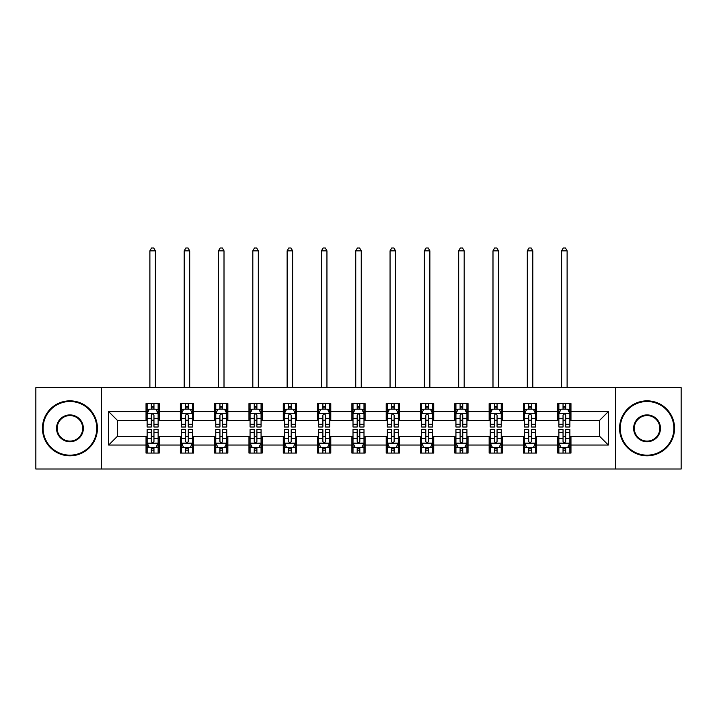 <?xml version="1.0" encoding="UTF-8"?>
<svg xmlns="http://www.w3.org/2000/svg" width="717" height="717" viewBox="0 0 717 717"><rect width="100%" height="100%" fill="white"/><g stroke="black" fill="none" stroke-linecap="round" stroke-linejoin="round"><path stroke-width="1.08" d="M615.607 469.017L681.15 469.017L681.15 387.646L615.607 387.646L615.607 469.017L101.393 469.017L101.393 387.646L35.85 387.646L35.85 469.017L101.393 469.017M615.607 387.646L101.393 387.646M570.965 411.612L570.965 403.59L557.763 403.59L557.763 411.612L536.648 411.612L536.648 403.59L523.455 403.59L523.455 411.612L502.339 411.612L502.339 403.59L489.146 403.59L489.146 411.612L468.031 411.612L468.031 403.59L454.829 403.59L454.829 411.612L433.722 411.612L433.722 403.59L420.52 403.59L420.52 411.612L399.405 411.612L399.405 403.59L386.212 403.59L386.212 411.612L365.096 411.612L365.096 403.59L351.904 403.59L351.904 411.612L330.788 411.612L330.788 403.59L317.595 403.59L317.595 411.612L296.48 411.612L296.48 403.59L283.278 403.59L283.278 411.612L262.171 411.612L262.171 403.59L248.969 403.59L248.969 411.612L227.854 411.612L227.854 403.59L214.661 403.59L214.661 411.612L193.545 411.612L193.545 403.59L180.352 403.59L180.352 411.612L159.237 411.612L159.237 403.59L146.035 403.59L146.035 411.612L108.652 411.612L108.652 445.042L117.445 436.25L146.035 436.25L146.035 453.072L159.237 453.072L159.237 436.25L180.352 436.25L180.352 453.072L193.545 453.072L193.545 436.25L214.661 436.25L214.661 453.072L227.854 453.072L227.854 436.25L248.969 436.25L248.969 453.072L262.171 453.072L262.171 436.25L283.278 436.25L283.278 453.072L296.48 453.072L296.48 436.25L317.595 436.25L317.595 453.072L330.788 453.072L330.788 436.25L351.904 436.25L351.904 453.072L365.096 453.072L365.096 436.25L386.212 436.25L386.212 453.072L399.405 453.072L399.405 436.25L420.52 436.25L420.52 453.072L433.722 453.072L433.722 436.25L454.829 436.25L454.829 453.072L468.031 453.072L468.031 436.25L489.146 436.25L489.146 453.072L502.339 453.072L502.339 436.25L523.455 436.25L523.455 453.072L536.648 453.072L536.648 436.25L557.763 436.25L557.763 453.072L570.965 453.072L570.965 436.25L599.555 436.25L599.555 420.413L570.965 420.413L570.965 411.612L608.348 411.612L608.348 445.042L570.965 445.042M557.763 445.042L536.648 445.042M523.455 445.042L502.339 445.042M489.146 445.042L468.031 445.042M454.829 445.042L433.722 445.042M420.52 445.042L399.405 445.042M386.212 445.042L365.096 445.042M351.904 445.042L330.788 445.042M317.595 445.042L296.48 445.042M283.278 445.042L262.171 445.042M248.969 445.042L227.854 445.042M214.661 445.042L193.545 445.042M180.352 445.042L159.237 445.042M146.035 445.042L108.652 445.042M557.763 411.612L557.763 420.413L536.648 420.413L536.648 411.612M523.455 411.612L523.455 420.413L502.339 420.413L502.339 411.612M489.146 411.612L489.146 420.413L468.031 420.413L468.031 411.612M454.829 411.612L454.829 420.413L433.722 420.413L433.722 411.612M420.52 411.612L420.52 420.413L399.405 420.413L399.405 411.612M386.212 411.612L386.212 420.413L365.096 420.413L365.096 411.612M351.904 411.612L351.904 420.413L330.788 420.413L330.788 411.612M317.595 411.612L317.595 420.413L296.48 420.413L296.48 411.612M283.278 411.612L283.278 420.413L262.171 420.413L262.171 411.612M248.969 411.612L248.969 420.413L227.854 420.413L227.854 411.612M214.661 411.612L214.661 420.413L193.545 420.413L193.545 411.612M180.352 411.612L180.352 420.413L159.237 420.413L159.237 411.612M146.035 411.612L146.035 420.413L117.445 420.413L108.652 411.612M117.445 420.413L117.445 436.25M608.348 445.042L599.555 436.25M599.555 420.413L608.348 411.612M146.035 409.084L147.137 409.084M151.314 409.084L153.958 409.084M158.134 409.084L159.237 409.084M146.035 420.189L147.137 420.189M151.314 420.189L153.958 420.189M158.134 420.189L159.237 420.189M146.035 436.465L147.137 436.465M151.314 436.465L153.958 436.465M158.134 436.465L159.237 436.465M146.035 447.578L147.137 447.578M151.314 447.578L153.958 447.578M158.134 447.578L159.237 447.578M180.352 436.465L181.446 436.465M185.631 436.465L188.266 436.465M192.443 436.465L193.545 436.465M180.352 447.578L181.446 447.578M185.631 447.578L188.266 447.578M192.443 447.578L193.545 447.578M180.352 409.084L181.446 409.084M185.631 409.084L188.266 409.084M192.443 409.084L193.545 409.084M180.352 420.189L181.446 420.189M185.631 420.189L188.266 420.189M192.443 420.189L193.545 420.189M214.661 436.465L215.763 436.465M219.94 436.465L222.575 436.465M226.76 436.465L227.854 436.465M214.661 447.578L215.763 447.578M219.94 447.578L222.575 447.578M226.76 447.578L227.854 447.578M214.661 409.084L215.763 409.084M219.94 409.084L222.575 409.084M226.76 409.084L227.854 409.084M214.661 420.189L215.763 420.189M219.94 420.189L222.575 420.189M226.76 420.189L227.854 420.189M248.969 436.465L250.072 436.465M254.248 436.465L256.892 436.465M261.069 436.465L262.171 436.465M248.969 447.578L250.072 447.578M254.248 447.578L256.892 447.578M261.069 447.578L262.171 447.578M248.969 409.084L250.072 409.084M254.248 409.084L256.892 409.084M261.069 409.084L262.171 409.084M248.969 420.189L250.072 420.189M254.248 420.189L256.892 420.189M261.069 420.189L262.171 420.189M283.278 436.465L284.38 436.465M288.557 436.465L291.201 436.465M295.377 436.465L296.48 436.465M283.278 447.578L284.38 447.578M288.557 447.578L291.201 447.578M295.377 447.578L296.48 447.578M283.278 409.084L284.38 409.084M288.557 409.084L291.201 409.084M295.377 409.084L296.48 409.084M283.278 420.189L284.38 420.189M288.557 420.189L291.201 420.189M295.377 420.189L296.48 420.189M317.595 436.465L318.689 436.465M322.874 436.465L325.509 436.465M329.686 436.465L330.788 436.465M317.595 447.578L318.689 447.578M322.874 447.578L325.509 447.578M329.686 447.578L330.788 447.578M317.595 409.084L318.689 409.084M322.874 409.084L325.509 409.084M329.686 409.084L330.788 409.084M317.595 420.189L318.689 420.189M322.874 420.189L325.509 420.189M329.686 420.189L330.788 420.189M351.904 436.465L353.006 436.465M357.183 436.465L359.817 436.465M363.994 436.465L365.096 436.465M351.904 447.578L353.006 447.578M357.183 447.578L359.817 447.578M363.994 447.578L365.096 447.578M351.904 409.084L353.006 409.084M357.183 409.084L359.817 409.084M363.994 409.084L365.096 409.084M351.904 420.189L353.006 420.189M357.183 420.189L359.817 420.189M363.994 420.189L365.096 420.189M386.212 436.465L387.314 436.465M391.491 436.465L394.126 436.465M398.311 436.465L399.405 436.465M386.212 447.578L387.314 447.578M391.491 447.578L394.126 447.578M398.311 447.578L399.405 447.578M386.212 409.084L387.314 409.084M391.491 409.084L394.126 409.084M398.311 409.084L399.405 409.084M386.212 420.189L387.314 420.189M391.491 420.189L394.126 420.189M398.311 420.189L399.405 420.189M420.52 436.465L421.623 436.465M425.799 436.465L428.443 436.465M432.62 436.465L433.722 436.465M420.52 447.578L421.623 447.578M425.799 447.578L428.443 447.578M432.62 447.578L433.722 447.578M420.52 409.084L421.623 409.084M425.799 409.084L428.443 409.084M432.62 409.084L433.722 409.084M420.52 420.189L421.623 420.189M425.799 420.189L428.443 420.189M432.62 420.189L433.722 420.189M454.829 436.465L455.931 436.465M460.108 436.465L462.752 436.465M466.928 436.465L468.031 436.465M454.829 447.578L455.931 447.578M460.108 447.578L462.752 447.578M466.928 447.578L468.031 447.578M454.829 409.084L455.931 409.084M460.108 409.084L462.752 409.084M466.928 409.084L468.031 409.084M454.829 420.189L455.931 420.189M460.108 420.189L462.752 420.189M466.928 420.189L468.031 420.189M489.146 436.465L490.24 436.465M494.425 436.465L497.06 436.465M501.237 436.465L502.339 436.465M489.146 447.578L490.24 447.578M494.425 447.578L497.06 447.578M501.237 447.578L502.339 447.578M489.146 409.084L490.24 409.084M494.425 409.084L497.06 409.084M501.237 409.084L502.339 409.084M489.146 420.189L490.24 420.189M494.425 420.189L497.06 420.189M501.237 420.189L502.339 420.189M523.455 436.465L524.557 436.465M528.734 436.465L531.369 436.465M535.554 436.465L536.648 436.465M523.455 447.578L524.557 447.578M528.734 447.578L531.369 447.578M535.554 447.578L536.648 447.578M523.455 409.084L524.557 409.084M528.734 409.084L531.369 409.084M535.554 409.084L536.648 409.084M523.455 420.189L524.557 420.189M528.734 420.189L531.369 420.189M535.554 420.189L536.648 420.189M557.763 436.465L558.866 436.465M563.042 436.465L565.686 436.465M569.863 436.465L570.965 436.465M557.763 447.578L558.866 447.578M563.042 447.578L565.686 447.578M569.863 447.578L570.965 447.578M557.763 409.084L558.866 409.084M563.042 409.084L565.686 409.084M569.863 409.084L570.965 409.084M557.763 420.189L558.866 420.189M563.042 420.189L565.686 420.189M569.863 420.189L570.965 420.189M153.958 406.449L151.314 406.449M158.134 424.258L153.958 424.258L153.958 427.009L158.134 427.009L158.134 413.592L155.939 409.192L149.342 409.192L147.137 413.592L147.137 427.009L151.314 427.009L151.314 424.258L147.137 424.258M147.137 413.592L147.137 403.59M158.134 413.592L158.134 403.59M151.314 409.192L151.314 403.59M153.958 403.59L153.958 409.192M153.958 424.258L153.958 415.242C153.079 413.548 152.201 413.548 151.314 415.242L151.314 424.258M155.383 387.646L155.383 250.842L149.889 250.842L149.889 387.646M149.889 250.842L151.538 247.983L153.734 247.983L155.383 250.842M151.314 450.213L153.958 450.213M147.137 432.405L151.314 432.405L151.314 429.653L147.137 429.653L147.137 443.07L149.342 447.462L155.939 447.462L158.134 443.07L158.134 429.653L153.958 429.653L153.958 432.405L158.134 432.405M158.134 443.07L158.134 453.072M147.137 443.07L147.137 453.072M153.958 447.462L153.958 453.072M151.314 453.072L151.314 447.462M151.314 432.405L151.314 441.421C152.192 443.115 153.079 443.115 153.958 441.421L153.958 432.405M69.943 401.502A26.834 26.834 0 0 0 43.11 428.327A26.834 26.834 0 0 0 69.943 455.161A26.834 26.834 0 0 0 96.777 428.327A26.834 26.834 0 0 0 69.943 401.502M69.943 455.824A27.488 27.488 0 0 1 42.446 428.327A27.488 27.488 0 0 1 69.943 400.839A27.488 27.488 0 0 1 97.431 428.327A27.488 27.488 0 0 1 69.943 455.824M69.943 414.91A13.417 13.417 0 0 1 83.36 428.327A13.417 13.417 0 0 1 69.943 441.744A13.417 13.417 0 0 1 56.526 428.327A13.417 13.417 0 0 1 69.943 414.91M69.943 441.089A12.754 12.754 0 0 0 82.697 428.327A12.754 12.754 0 0 0 69.943 415.573A12.754 12.754 0 0 0 57.181 428.327A12.754 12.754 0 0 0 69.943 441.089M647.057 401.502A26.834 26.834 0 0 0 620.223 428.327A26.834 26.834 0 0 0 647.057 455.161A26.834 26.834 0 0 0 673.89 428.327A26.834 26.834 0 0 0 647.057 401.502M647.057 455.824A27.488 27.488 0 0 1 619.569 428.327A27.488 27.488 0 0 1 647.057 400.839A27.488 27.488 0 0 1 674.554 428.327A27.488 27.488 0 0 1 647.057 455.824M647.057 414.91A13.417 13.417 0 0 1 660.474 428.327A13.417 13.417 0 0 1 647.057 441.744A13.417 13.417 0 0 1 633.64 428.327A13.417 13.417 0 0 1 647.057 414.91M647.057 441.089A12.754 12.754 0 0 0 659.819 428.327A12.754 12.754 0 0 0 647.057 415.573A12.754 12.754 0 0 0 634.303 428.327A12.754 12.754 0 0 0 647.057 441.089M188.266 406.449L185.631 406.449M192.443 424.258L188.266 424.258L188.266 427.009L192.443 427.009L192.443 413.592L190.247 409.192L183.651 409.192L181.446 413.592L181.446 427.009L185.631 427.009L185.631 424.258L181.446 424.258M181.446 413.592L181.446 403.59M192.443 413.592L192.443 403.59M185.631 409.192L185.631 403.59M188.266 403.59L188.266 409.192M188.266 424.258L188.266 415.242C187.388 413.548 186.51 413.548 185.631 415.242L185.631 424.258M189.7 387.646L189.7 250.842L184.197 250.842L184.197 387.646M184.197 250.842L185.846 247.983L188.051 247.983L189.7 250.842M222.575 406.449L219.94 406.449M226.76 424.258L222.575 424.258L222.575 427.009L226.76 427.009L226.76 413.592L224.555 409.192L217.959 409.192L215.763 413.592L215.763 427.009L219.94 427.009L219.94 424.258L215.763 424.258M215.763 413.592L215.763 403.59M226.76 413.592L226.76 403.59M219.94 409.192L219.94 403.59M222.575 403.59L222.575 409.192M222.575 424.258L222.575 415.242C221.696 413.548 220.818 413.548 219.94 415.242L219.94 424.258M224.009 387.646L224.009 250.842L218.506 250.842L218.506 387.646M218.506 250.842L220.155 247.983L222.36 247.983L224.009 250.842M185.631 450.213L188.266 450.213M181.446 432.405L185.631 432.405L185.631 429.653L181.446 429.653L181.446 443.07L183.651 447.462L190.247 447.462L192.443 443.07L192.443 429.653L188.266 429.653L188.266 432.405L192.443 432.405M192.443 443.07L192.443 453.072M181.446 443.07L181.446 453.072M188.266 447.462L188.266 453.072M185.631 453.072L185.631 447.462M185.631 432.405L185.631 441.421C186.51 443.115 187.388 443.115 188.266 441.421L188.266 432.405M219.94 450.213L222.575 450.213M215.763 432.405L219.94 432.405L219.94 429.653L215.763 429.653L215.763 443.07L217.959 447.462L224.555 447.462L226.76 443.07L226.76 429.653L222.575 429.653L222.575 432.405L226.76 432.405M226.76 443.07L226.76 453.072M215.763 443.07L215.763 453.072M222.575 447.462L222.575 453.072M219.94 453.072L219.94 447.462M219.94 432.405L219.94 441.421C220.818 443.115 221.696 443.115 222.575 441.421L222.575 432.405M256.892 406.449L254.248 406.449M261.069 424.258L256.892 424.258L256.892 427.009L261.069 427.009L261.069 413.592L258.864 409.192L252.267 409.192L250.072 413.592L250.072 427.009L254.248 427.009L254.248 424.258L250.072 424.258M250.072 413.592L250.072 403.59M261.069 413.592L261.069 403.59M254.248 409.192L254.248 403.59M256.892 403.59L256.892 409.192M256.892 424.258L256.892 415.242C256.014 413.548 255.127 413.548 254.248 415.242L254.248 424.258M258.317 387.646L258.317 250.842L252.823 250.842L252.823 387.646M252.823 250.842L254.472 247.983L256.668 247.983L258.317 250.842M291.201 406.449L288.557 406.449M295.377 424.258L291.201 424.258L291.201 427.009L295.377 427.009L295.377 413.592L293.181 409.192L286.576 409.192L284.38 413.592L284.38 427.009L288.557 427.009L288.557 424.258L284.38 424.258M284.38 413.592L284.38 403.59M295.377 413.592L295.377 403.59M288.557 409.192L288.557 403.59M291.201 403.59L291.201 409.192M291.201 424.258L291.201 415.242C290.322 413.548 289.444 413.548 288.557 415.242L288.557 424.258M292.626 387.646L292.626 250.842L287.132 250.842L287.132 387.646M287.132 250.842L288.781 247.983L290.977 247.983L292.626 250.842M325.509 406.449L322.874 406.449M329.686 424.258L325.509 424.258L325.509 427.009L329.686 427.009L329.686 413.592L327.49 409.192L320.893 409.192L318.689 413.592L318.689 427.009L322.874 427.009L322.874 424.258L318.689 424.258M318.689 413.592L318.689 403.59M329.686 413.592L329.686 403.59M322.874 409.192L322.874 403.59M325.509 403.59L325.509 409.192M325.509 424.258L325.509 415.242C324.631 413.548 323.752 413.548 322.874 415.242L322.874 424.258M326.943 387.646L326.943 250.842L321.44 250.842L321.44 387.646M321.44 250.842L323.089 247.983L325.285 247.983L326.943 250.842M254.248 450.213L256.892 450.213M250.072 432.405L254.248 432.405L254.248 429.653L250.072 429.653L250.072 443.07L252.267 447.462L258.864 447.462L261.069 443.07L261.069 429.653L256.892 429.653L256.892 432.405L261.069 432.405M261.069 443.07L261.069 453.072M250.072 443.07L250.072 453.072M256.892 447.462L256.892 453.072M254.248 453.072L254.248 447.462M254.248 432.405L254.248 441.421C255.127 443.115 256.005 443.115 256.892 441.421L256.892 432.405M288.557 450.213L291.201 450.213M284.38 432.405L288.557 432.405L288.557 429.653L284.38 429.653L284.38 443.07L286.576 447.462L293.181 447.462L295.377 443.07L295.377 429.653L291.201 429.653L291.201 432.405L295.377 432.405M295.377 443.07L295.377 453.072M284.38 443.07L284.38 453.072M291.201 447.462L291.201 453.072M288.557 453.072L288.557 447.462M288.557 432.405L288.557 441.421C289.435 443.115 290.322 443.115 291.201 441.421L291.201 432.405M322.874 450.213L325.509 450.213M318.689 432.405L322.874 432.405L322.874 429.653L318.689 429.653L318.689 443.07L320.893 447.462L327.49 447.462L329.686 443.07L329.686 429.653L325.509 429.653L325.509 432.405L329.686 432.405M329.686 443.07L329.686 453.072M318.689 443.07L318.689 453.072M325.509 447.462L325.509 453.072M322.874 453.072L322.874 447.462M322.874 432.405L322.874 441.421C323.752 443.115 324.631 443.115 325.509 441.421L325.509 432.405M357.183 450.213L359.817 450.213M353.006 432.405L357.183 432.405L357.183 429.653L353.006 429.653L353.006 443.07L355.202 447.462L361.798 447.462L363.994 443.07L363.994 429.653L359.817 429.653L359.817 432.405L363.994 432.405M363.994 443.07L363.994 453.072M353.006 443.07L353.006 453.072M359.817 447.462L359.817 453.072M357.183 453.072L357.183 447.462M357.183 432.405L357.183 441.421C358.061 443.115 358.939 443.115 359.817 441.421L359.817 432.405M391.491 450.213L394.126 450.213M387.314 432.405L391.491 432.405L391.491 429.653L387.314 429.653L387.314 443.07L389.51 447.462L396.107 447.462L398.311 443.07L398.311 429.653L394.126 429.653L394.126 432.405L398.311 432.405M398.311 443.07L398.311 453.072M387.314 443.07L387.314 453.072M394.126 447.462L394.126 453.072M391.491 453.072L391.491 447.462M391.491 432.405L391.491 441.421C392.369 443.115 393.248 443.115 394.126 441.421L394.126 432.405M425.799 450.213L428.443 450.213M421.623 432.405L425.799 432.405L425.799 429.653L421.623 429.653L421.623 443.07L423.819 447.462L430.424 447.462L432.62 443.07L432.62 429.653L428.443 429.653L428.443 432.405L432.62 432.405M432.62 443.07L432.62 453.072M421.623 443.07L421.623 453.072M428.443 447.462L428.443 453.072M425.799 453.072L425.799 447.462M425.799 432.405L425.799 441.421C426.678 443.115 427.556 443.115 428.443 441.421L428.443 432.405M460.108 450.213L462.752 450.213M455.931 432.405L460.108 432.405L460.108 429.653L455.931 429.653L455.931 443.07L458.136 447.462L464.733 447.462L466.928 443.07L466.928 429.653L462.752 429.653L462.752 432.405L466.928 432.405M466.928 443.07L466.928 453.072M455.931 443.07L455.931 453.072M462.752 447.462L462.752 453.072M460.108 453.072L460.108 447.462M460.108 432.405L460.108 441.421C460.986 443.115 461.873 443.115 462.752 441.421L462.752 432.405M494.425 450.213L497.06 450.213M490.24 432.405L494.425 432.405L494.425 429.653L490.24 429.653L490.24 443.07L492.445 447.462L499.041 447.462L501.237 443.07L501.237 429.653L497.06 429.653L497.06 432.405L501.237 432.405M501.237 443.07L501.237 453.072M490.24 443.07L490.24 453.072M497.06 447.462L497.06 453.072M494.425 453.072L494.425 447.462M494.425 432.405L494.425 441.421C495.304 443.115 496.182 443.115 497.06 441.421L497.06 432.405M528.734 450.213L531.369 450.213M524.557 432.405L528.734 432.405L528.734 429.653L524.557 429.653L524.557 443.07L526.753 447.462L533.349 447.462L535.554 443.07L535.554 429.653L531.369 429.653L531.369 432.405L535.554 432.405M535.554 443.07L535.554 453.072M524.557 443.07L524.557 453.072M531.369 447.462L531.369 453.072M528.734 453.072L528.734 447.462M528.734 432.405L528.734 441.421C529.612 443.115 530.49 443.115 531.369 441.421L531.369 432.405M359.817 406.449L357.183 406.449M363.994 424.258L359.817 424.258L359.817 427.009L363.994 427.009L363.994 413.592L361.798 409.192L355.202 409.192L353.006 413.592L353.006 427.009L357.183 427.009L357.183 424.258L353.006 424.258M353.006 413.592L353.006 403.59M363.994 413.592L363.994 403.59M357.183 409.192L357.183 403.59M359.817 403.59L359.817 409.192M359.817 424.258L359.817 415.242C358.939 413.548 358.061 413.548 357.183 415.242L357.183 424.258M361.251 387.646L361.251 250.842L355.749 250.842L355.749 387.646M355.749 250.842L357.398 247.983L359.602 247.983L361.251 250.842M394.126 406.449L391.491 406.449M398.311 424.258L394.126 424.258L394.126 427.009L398.311 427.009L398.311 413.592L396.107 409.192L389.51 409.192L387.314 413.592L387.314 427.009L391.491 427.009L391.491 424.258L387.314 424.258M387.314 413.592L387.314 403.59M398.311 413.592L398.311 403.59M391.491 409.192L391.491 403.59M394.126 403.59L394.126 409.192M394.126 424.258L394.126 415.242C393.248 413.548 392.369 413.548 391.491 415.242L391.491 424.258M395.56 387.646L395.56 250.842L390.057 250.842L390.057 387.646M390.057 250.842L391.715 247.983L393.911 247.983L395.56 250.842M428.443 406.449L425.799 406.449M432.62 424.258L428.443 424.258L428.443 427.009L432.62 427.009L432.62 413.592L430.424 409.192L423.819 409.192L421.623 413.592L421.623 427.009L425.799 427.009L425.799 424.258L421.623 424.258M421.623 413.592L421.623 403.59M432.62 413.592L432.62 403.59M425.799 409.192L425.799 403.59M428.443 403.59L428.443 409.192M428.443 424.258L428.443 415.242C427.565 413.548 426.678 413.548 425.799 415.242L425.799 424.258M429.868 387.646L429.868 250.842L424.374 250.842L424.374 387.646M424.374 250.842L426.023 247.983L428.219 247.983L429.868 250.842M462.752 406.449L460.108 406.449M466.928 424.258L462.752 424.258L462.752 427.009L466.928 427.009L466.928 413.592L464.733 409.192L458.136 409.192L455.931 413.592L455.931 427.009L460.108 427.009L460.108 424.258L455.931 424.258M455.931 413.592L455.931 403.59M466.928 413.592L466.928 403.59M460.108 409.192L460.108 403.59M462.752 403.59L462.752 409.192M462.752 424.258L462.752 415.242C461.873 413.548 460.995 413.548 460.108 415.242L460.108 424.258M464.177 387.646L464.177 250.842L458.683 250.842L458.683 387.646M458.683 250.842L460.332 247.983L462.528 247.983L464.177 250.842M497.06 406.449L494.425 406.449M501.237 424.258L497.06 424.258L497.06 427.009L501.237 427.009L501.237 413.592L499.041 409.192L492.445 409.192L490.24 413.592L490.24 427.009L494.425 427.009L494.425 424.258L490.24 424.258M490.24 413.592L490.24 403.59M501.237 413.592L501.237 403.59M494.425 409.192L494.425 403.59M497.06 403.59L497.06 409.192M497.06 424.258L497.06 415.242C496.182 413.548 495.304 413.548 494.425 415.242L494.425 424.258M498.494 387.646L498.494 250.842L492.991 250.842L492.991 387.646M492.991 250.842L494.64 247.983L496.845 247.983L498.494 250.842M531.369 406.449L528.734 406.449M535.554 424.258L531.369 424.258L531.369 427.009L535.554 427.009L535.554 413.592L533.349 409.192L526.753 409.192L524.557 413.592L524.557 427.009L528.734 427.009L528.734 424.258L524.557 424.258M524.557 413.592L524.557 403.59M535.554 413.592L535.554 403.59M528.734 409.192L528.734 403.59M531.369 403.59L531.369 409.192M531.369 424.258L531.369 415.242C530.49 413.548 529.612 413.548 528.734 415.242L528.734 424.258M532.803 387.646L532.803 250.842L527.3 250.842L527.3 387.646M527.3 250.842L528.949 247.983L531.154 247.983L532.803 250.842M565.686 406.449L563.042 406.449M569.863 424.258L565.686 424.258L565.686 427.009L569.863 427.009L569.863 413.592L567.658 409.192L561.061 409.192L558.866 413.592L558.866 427.009L563.042 427.009L563.042 424.258L558.866 424.258M558.866 413.592L558.866 403.59M569.863 413.592L569.863 403.59M563.042 409.192L563.042 403.59M565.686 403.59L565.686 409.192M565.686 424.258L565.686 415.242C564.808 413.548 563.921 413.548 563.042 415.242L563.042 424.258M567.111 387.646L567.111 250.842L561.617 250.842L561.617 387.646M561.617 250.842L563.266 247.983L565.462 247.983L567.111 250.842M563.042 450.213L565.686 450.213M558.866 432.405L563.042 432.405L563.042 429.653L558.866 429.653L558.866 443.07L561.061 447.462L567.658 447.462L569.863 443.07L569.863 429.653L565.686 429.653L565.686 432.405L569.863 432.405M569.863 443.07L569.863 453.072M558.866 443.07L558.866 453.072M565.686 447.462L565.686 453.072M563.042 453.072L563.042 447.462M563.042 432.405L563.042 441.421C563.921 443.115 564.799 443.115 565.686 441.421L565.686 432.405M158.081 413.485L147.191 413.485M147.137 409.461L149.208 409.461M156.064 409.461L158.134 409.461M151.314 418.361L147.137 418.361M158.134 418.361L153.958 418.361M153.958 407.848L151.314 407.848M147.191 443.178L158.081 443.178M158.134 447.202L156.064 447.202M149.208 447.202L147.137 447.202M153.958 438.302L158.134 438.302M147.137 438.302L151.314 438.302M151.314 448.815L153.958 448.815M192.389 413.485L181.509 413.485M181.446 409.461L183.516 409.461M190.381 409.461L192.443 409.461M185.631 418.361L181.446 418.361M192.443 418.361L188.266 418.361M188.266 407.848L185.631 407.848M226.697 413.485L215.817 413.485M215.763 409.461L217.825 409.461M224.69 409.461L226.76 409.461M219.94 418.361L215.763 418.361M226.76 418.361L222.575 418.361M222.575 407.848L219.94 407.848M181.509 443.178L192.389 443.178M192.443 447.202L190.381 447.202M183.516 447.202L181.446 447.202M188.266 438.302L192.443 438.302M181.446 438.302L185.631 438.302M185.631 448.815L188.266 448.815M215.817 443.178L226.697 443.178M226.76 447.202L224.69 447.202M217.825 447.202L215.763 447.202M222.575 438.302L226.76 438.302M215.763 438.302L219.94 438.302M219.94 448.815L222.575 448.815M261.015 413.485L250.125 413.485M250.072 409.461L252.142 409.461M258.998 409.461L261.069 409.461M254.248 418.361L250.072 418.361M261.069 418.361L256.892 418.361M256.892 407.848L254.248 407.848M295.323 413.485L284.434 413.485M284.38 409.461L286.45 409.461M293.307 409.461L295.377 409.461M288.557 418.361L284.38 418.361M295.377 418.361L291.201 418.361M291.201 407.848L288.557 407.848M329.632 413.485L318.742 413.485M318.689 409.461L320.759 409.461M327.624 409.461L329.686 409.461M322.874 418.361L318.689 418.361M329.686 418.361L325.509 418.361M325.509 407.848L322.874 407.848M250.125 443.178L261.015 443.178M261.069 447.202L258.998 447.202M252.142 447.202L250.072 447.202M256.892 438.302L261.069 438.302M250.072 438.302L254.248 438.302M254.248 448.815L256.892 448.815M284.434 443.178L295.323 443.178M295.377 447.202L293.307 447.202M286.45 447.202L284.38 447.202M291.201 438.302L295.377 438.302M284.38 438.302L288.557 438.302M288.557 448.815L291.201 448.815M318.742 443.178L329.632 443.178M329.686 447.202L327.624 447.202M320.759 447.202L318.689 447.202M325.509 438.302L329.686 438.302M318.689 438.302L322.874 438.302M322.874 448.815L325.509 448.815M353.06 443.178L363.94 443.178M363.994 447.202L361.933 447.202M355.067 447.202L353.006 447.202M359.817 438.302L363.994 438.302M353.006 438.302L357.183 438.302M357.183 448.815L359.817 448.815M387.368 443.178L398.258 443.178M398.311 447.202L396.241 447.202M389.376 447.202L387.314 447.202M394.126 438.302L398.311 438.302M387.314 438.302L391.491 438.302M391.491 448.815L394.126 448.815M421.677 443.178L432.566 443.178M432.62 447.202L430.55 447.202M423.693 447.202L421.623 447.202M428.443 438.302L432.62 438.302M421.623 438.302L425.799 438.302M425.799 448.815L428.443 448.815M455.985 443.178L466.875 443.178M466.928 447.202L464.858 447.202M458.002 447.202L455.931 447.202M462.752 438.302L466.928 438.302M455.931 438.302L460.108 438.302M460.108 448.815L462.752 448.815M490.303 443.178L501.183 443.178M501.237 447.202L499.175 447.202M492.31 447.202L490.24 447.202M497.06 438.302L501.237 438.302M490.24 438.302L494.425 438.302M494.425 448.815L497.06 448.815M524.611 443.178L535.491 443.178M535.554 447.202L533.484 447.202M526.619 447.202L524.557 447.202M531.369 438.302L535.554 438.302M524.557 438.302L528.734 438.302M528.734 448.815L531.369 448.815M363.94 413.485L353.06 413.485M353.006 409.461L355.067 409.461M361.933 409.461L363.994 409.461M357.183 418.361L353.006 418.361M363.994 418.361L359.817 418.361M359.817 407.848L357.183 407.848M398.258 413.485L387.368 413.485M387.314 409.461L389.376 409.461M396.241 409.461L398.311 409.461M391.491 418.361L387.314 418.361M398.311 418.361L394.126 418.361M394.126 407.848L391.491 407.848M432.566 413.485L421.677 413.485M421.623 409.461L423.693 409.461M430.55 409.461L432.62 409.461M425.799 418.361L421.623 418.361M432.62 418.361L428.443 418.361M428.443 407.848L425.799 407.848M466.875 413.485L455.985 413.485M455.931 409.461L458.002 409.461M464.858 409.461L466.928 409.461M460.108 418.361L455.931 418.361M466.928 418.361L462.752 418.361M462.752 407.848L460.108 407.848M501.183 413.485L490.303 413.485M490.24 409.461L492.31 409.461M499.175 409.461L501.237 409.461M494.425 418.361L490.24 418.361M501.237 418.361L497.06 418.361M497.06 407.848L494.425 407.848M535.491 413.485L524.611 413.485M524.557 409.461L526.619 409.461M533.484 409.461L535.554 409.461M528.734 418.361L524.557 418.361M535.554 418.361L531.369 418.361M531.369 407.848L528.734 407.848M569.809 413.485L558.919 413.485M558.866 409.461L560.936 409.461M567.792 409.461L569.863 409.461M563.042 418.361L558.866 418.361M569.863 418.361L565.686 418.361M565.686 407.848L563.042 407.848M558.919 443.178L569.809 443.178M569.863 447.202L567.792 447.202M560.936 447.202L558.866 447.202M565.686 438.302L569.863 438.302M558.866 438.302L563.042 438.302M563.042 448.815L565.686 448.815"/></g></svg>

